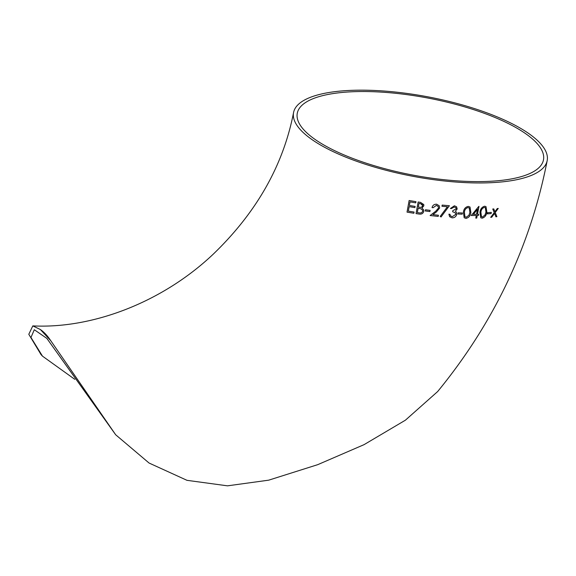 <?xml version="1.0" encoding="UTF-8"?>
<svg xmlns="http://www.w3.org/2000/svg" width="576" height="576" viewBox="0 0 576 576"><rect width="100%" height="100%" fill="white"/><g stroke="black" fill="none" stroke-linecap="round" stroke-linejoin="round"><path stroke-width="0.86" d="M50.702 340.625L40.37 329.53A129.067 48.017 93.1 0 1 50.702 340.625L115.682 434.772L149.076 463.039L186.991 480.326L227.498 485.834L268.697 480.168L317.722 464.666L364.039 444.658L405.418 420.178L437.652 391.55C494.078 322.639 530.597 245.635 547.2 160.531A129.067 40.435 10.7 0 0 540.007 143.05A129.067 40.435 10.7 0 0 402.379 92.844A129.067 40.435 10.7 0 0 293.551 112.601A129.067 40.435 10.7 0 0 463.147 182.506A129.067 40.435 10.7 0 0 547.2 160.531M40.37 329.53L32.818 325.894L28.8 334.282L41.033 354.593L42.473 356.141L30.96 337.464L34.301 329.731L46.858 338.4L115.682 434.772M414.886 207.605L409.14 206.647L408.334 211.118L414.079 212.062L413.863 213.257L407.03 212.126L409.126 200.506L415.973 201.665L415.757 202.853L409.997 201.888L409.356 205.459L415.109 206.417L414.886 207.605L415.109 206.402M420.502 202.37L423.778 204.552L423.828 205.798L421.985 208.058L423.72 209.966L423.778 211.349C423.108 213.451 421.625 214.366 419.321 214.085L416.038 213.595L418.147 202.01L420.502 202.37M429.898 211.565L425.268 210.96L425.484 209.779L430.114 210.377L429.898 211.565L430.106 210.37M438.437 215.237L438.214 216.418L430.121 215.525L435.636 211.284L438.538 207.994L438.322 206.59L436.385 205.38L433.116 207.72L432.043 207.59C432.67 205.272 434.21 204.142 436.658 204.206L439.272 205.812L439.625 208.015L436.45 211.896L432.9 214.639L438.437 215.237M442.181 205.085L449.395 205.726L441.043 216.994L440.215 216.41L447.408 206.755L441.958 206.266L442.181 205.085M452.34 216.67L455.717 214.416L455.22 212.702L452.642 211.774L452.858 210.6L456.163 208.901L455.818 207.662L454.183 206.964L451.44 208.562L450.396 208.49L454.392 205.783L456.566 206.755L457.186 208.966L455.407 211.248L456.458 212.299L456.754 214.366C456.041 216.691 454.493 217.85 452.102 217.85L449.654 216.727L448.884 214.2L449.921 214.272L450.533 215.928L452.34 216.67M457.841 213.991L462.168 214.171L457.855 214.006L458.078 212.825L462.413 213.005L462.182 214.178L462.398 212.998M470.873 212.45C470.513 215.719 468.871 217.706 465.941 218.405L464.177 217.735L463.406 212.306C463.723 209.03 465.343 207.058 468.266 206.388L470.009 207.014L470.873 212.45L470.002 207.007M478.433 215.431L477.23 215.46L476.712 218.088L475.769 218.11L476.287 215.482L471.247 215.525L478.807 206.402L477.461 214.294L478.663 214.265L478.433 215.431L478.649 214.25M486.857 212.033C486.454 215.273 484.898 217.325 482.191 218.189L480.787 217.807L479.966 212.342C480.319 209.102 481.86 207.058 484.589 206.222L485.986 206.582L486.857 212.033L485.978 206.575M491.098 213.581L487.361 213.869L487.598 212.702L491.335 212.422L491.098 213.581L491.314 212.407M496.894 216.67L495.922 216.785L494.582 213.43L491.71 217.238L490.687 217.332L494.258 212.63L492.754 209.009L493.769 208.915L494.928 211.73L497.282 208.548L498.262 208.433L495.252 212.522L496.894 216.67L495.252 212.522M536.501 142.862A125.287 39.247 10.7 0 0 402.905 94.126A125.287 39.247 10.7 0 0 297.266 113.306A125.287 39.247 10.7 0 0 461.894 181.159A125.287 39.247 10.7 0 0 543.485 159.826A125.287 39.247 10.7 0 0 536.501 142.862M74.758 379.318L42.473 356.141M490.673 217.318L491.688 217.224L494.582 213.43M495.9 216.77L496.872 216.655M495.23 212.515L498.24 208.418M493.747 208.901L494.928 211.73M487.339 213.854L491.076 213.574M480.773 217.8L482.191 218.189M482.177 218.174C484.877 217.31 486.432 215.258 486.835 212.018M481.471 216.742L480.881 212.299C481.104 209.772 482.27 208.13 484.366 207.382L485.338 207.648L485.964 212.083L485.006 214.963L482.458 217.022L481.471 216.742L480.895 212.314C481.126 209.786 482.285 208.145 484.387 207.396L485.323 207.641M475.754 218.095L476.69 218.081L477.209 215.453L478.411 215.424M478.987 206.388L477.461 214.294M471.226 215.51L476.287 215.482M473.35 214.337L477.468 209.347L476.518 214.315L473.364 214.351L477.482 209.362M464.17 217.735L465.941 218.405M465.926 218.39C468.85 217.692 470.498 215.712 470.858 212.436M468.058 207.547L469.26 208.001L469.901 212.436L468.929 215.302L466.2 217.231L464.947 216.742L464.393 212.321C464.587 209.772 465.804 208.181 468.058 207.547L469.253 207.994M464.94 216.734L464.407 212.335C464.594 209.779 465.818 208.188 468.072 207.562M452.642 211.766L455.213 212.695M450.526 215.914L449.914 214.265M449.654 216.72L452.102 217.85C454.478 217.836 456.026 216.677 456.746 214.358L456.754 214.366M456.746 214.358L456.451 212.285M455.393 211.234L457.186 208.966M457.178 208.951L456.559 206.748M450.389 208.476L451.44 208.562L454.176 206.95L455.81 207.662M440.208 216.403L441.036 216.979L449.388 205.711M441.95 206.251L447.408 206.755M430.121 215.518L438.214 216.418M438.206 216.41L438.43 215.222M432.9 214.632L436.45 211.882L439.625 208.015L439.272 205.805M432.036 207.576L433.116 207.72L436.378 205.366L438.322 206.582M425.268 210.953L429.898 211.55M421.978 208.051L423.828 205.798M423.821 205.79L423.778 204.552M416.038 213.581L419.321 214.085C421.618 214.351 423.108 213.437 423.77 211.334L423.778 211.349M423.77 211.334L423.72 209.959M418.334 207.065L419.011 203.364L420.487 203.587L422.705 204.934L422.734 205.661C422.057 207.151 420.833 207.662 419.069 207.18L418.334 207.072L419.011 203.35L420.487 203.573L422.734 205.661M417.341 212.573L418.118 208.253L421.085 208.836L422.647 210.326L422.69 211.198C421.985 212.738 420.718 213.278 418.889 212.803L417.341 212.573L418.126 208.26L421.085 208.843L422.647 210.334M408.334 211.111L409.14 206.64L414.886 207.59M409.356 205.445L410.004 201.881L415.757 202.853M415.757 202.838L415.973 201.658M407.03 212.112L413.863 213.257M413.863 213.242L414.079 212.054M293.551 112.601C283.291 165.355 256.486 212.573 213.142 254.261C161.82 302.818 91.771 328.889 32.818 325.894"/></g></svg>
